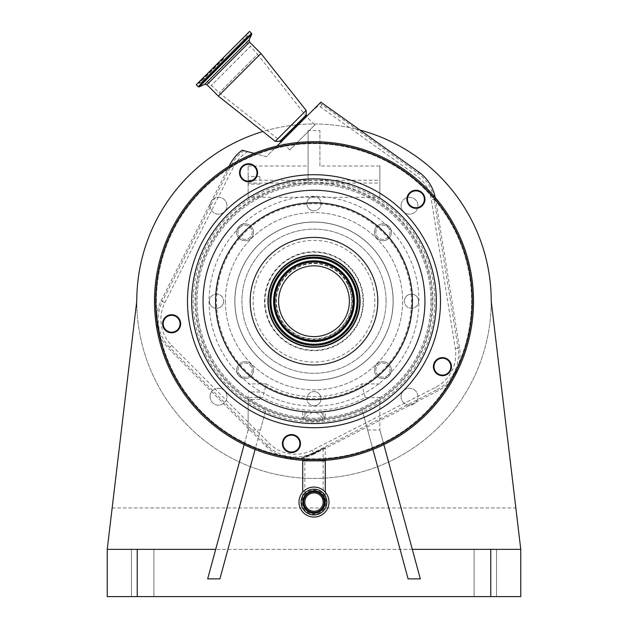 <?xml version="1.0" encoding="UTF-8"?>
<svg xmlns="http://www.w3.org/2000/svg" width="628" height="628" viewBox="0 0 628 628"><rect width="100%" height="100%" fill="white"/><g stroke="black" fill="none" stroke-linecap="round" stroke-linejoin="round"><path stroke-width="0.47" stroke-dasharray="3.14 2.35" d="M314 492.917A9.153 9.153 0 0 0 304.847 502.078A9.153 9.153 0 0 0 314 511.231A9.153 9.153 0 0 0 323.153 502.078A9.153 9.153 0 0 0 314 492.917A9.153 9.153 0 0 1 323.153 502.078A9.153 9.153 0 0 1 314 511.231M314 453.526L313.89 453.581C302.421 457.89 302.343 457.749 313.678 453.157L323.153 448.588L314 453.526L323.153 448.588L314 452.984M313.89 453.581C302.421 457.89 302.343 457.749 313.678 453.157L313.89 453.581M326.882 502.078A12.882 12.882 0 0 0 314 489.196A12.882 12.882 0 0 0 301.118 502.078A12.882 12.882 0 0 0 314 514.952A12.882 12.882 0 0 0 326.882 502.078M329.009 502.078A15.009 15.009 0 0 0 314 487.069A15.009 15.009 0 0 0 298.991 502.078A15.009 15.009 0 0 0 314 517.08A15.009 15.009 0 0 0 329.009 502.078A15.009 15.009 0 0 0 314 487.069A15.009 15.009 0 0 0 298.991 502.078M325.28 492.187L325.28 502.078A11.28 11.28 0 0 0 314 490.79A11.28 11.28 0 0 0 302.72 502.078A11.28 11.28 0 0 0 314 513.359A11.28 11.28 0 0 0 325.28 502.078A11.28 11.28 0 0 0 314 490.79A11.28 11.28 0 0 0 302.72 502.078A11.28 11.28 0 0 0 314 513.359A11.28 11.28 0 0 0 325.28 502.078A11.28 11.28 0 0 0 314 490.79A11.28 11.28 0 0 0 302.72 502.078L302.72 492.187M435.267 197.6A41.205 41.205 0 0 1 435.518 198.998L459.523 347.841A41.205 41.205 0 0 1 437.551 391.118L314.118 454.013L313.921 453.628C299.705 458.605 299.619 458.432 313.647 453.102L325.28 447.505L313.921 453.628L306.166 456.54L302.72 457.113L302.72 460.324M314 452.921L325.28 447.505L314 453.589M242.18 150.194L247.652 151.662A36.95 36.95 0 0 0 233.655 166.695L164.881 302.735A36.95 36.95 0 0 0 171.679 345.486L269.231 443.376A36.95 36.95 0 0 0 312.179 450.221L435.612 387.327A36.95 36.95 0 0 0 455.316 348.524L431.318 199.673A36.95 36.95 0 0 0 416.333 175.502L320.531 106.964A3.109 3.109 0 0 0 316.661 107.16A270.252 270.252 0 0 1 311.252 111.808L320.884 102.176M247.652 151.662L266.382 156.678L311.252 111.808M430.973 301.212A116.973 116.973 0 0 0 314 184.247A116.973 116.973 0 0 0 197.027 301.212A116.973 116.973 0 0 0 314 418.185A116.973 116.973 0 0 0 430.973 301.212A116.973 116.973 0 0 1 314 418.185A116.973 116.973 0 0 1 197.027 301.212A116.973 116.973 0 0 1 314 184.247A116.973 116.973 0 0 1 430.973 301.212M254.089 153.389L266.382 156.678L276.995 146.057M293.951 129.109L280.999 142.061L293.951 129.109M316.661 107.16L316.3 106.752M319.424 103.636A5.911 5.903 177.1 0 1 322.156 104.695L322.062 102.827M314.118 454.013A41.205 41.205 0 0 1 266.217 446.382L168.665 348.493A41.205 41.205 0 0 1 161.074 300.812L229.157 166.145M171.876 373.629A159.504 159.504 0 0 1 241.584 159.096A159.504 159.504 0 0 1 456.124 228.804A159.504 159.504 0 0 1 386.416 443.337A159.504 159.504 0 0 1 171.876 373.629M306.158 110.402L275.245 141.316M260.95 53.498L218.34 96.108M256.083 168.948A8.439 8.439 0 0 1 252.393 180.299A8.439 8.439 0 0 1 241.034 176.609A8.439 8.439 0 0 1 244.724 165.258A8.439 8.439 0 0 1 256.083 168.948M240.508 176.876A9.027 9.027 0 0 0 252.66 180.825A9.027 9.027 0 0 0 256.609 168.681A9.027 9.027 0 0 0 244.457 164.732A9.027 9.027 0 0 0 240.508 176.876M179.145 319.935A8.439 8.439 0 0 1 175.455 331.286A8.439 8.439 0 0 1 164.104 327.596A8.439 8.439 0 0 1 167.794 316.245A8.439 8.439 0 0 1 179.145 319.935M163.578 327.863A9.027 9.027 0 0 0 175.73 331.812A9.027 9.027 0 0 0 179.671 319.668A9.027 9.027 0 0 0 167.527 315.719A9.027 9.027 0 0 0 163.578 327.863M298.967 439.757A8.439 8.439 0 0 1 295.286 451.108A8.439 8.439 0 0 1 283.927 447.419A8.439 8.439 0 0 1 287.616 436.067A8.439 8.439 0 0 1 298.967 439.757M283.401 447.685A9.027 9.027 0 0 0 295.553 451.634A9.027 9.027 0 0 0 299.501 439.49A9.027 9.027 0 0 0 287.349 435.542A9.027 9.027 0 0 0 283.401 447.685M449.954 362.827A8.439 8.439 0 0 1 446.265 374.178A8.439 8.439 0 0 1 434.914 370.489A8.439 8.439 0 0 1 438.603 359.137A8.439 8.439 0 0 1 449.954 362.827M434.388 370.756A9.027 9.027 0 0 0 446.539 374.704A9.027 9.027 0 0 0 450.48 362.56A9.027 9.027 0 0 0 438.336 358.612A9.027 9.027 0 0 0 434.388 370.756M423.445 195.457A8.439 8.439 0 0 1 419.763 206.808A8.439 8.439 0 0 1 408.404 203.119A8.439 8.439 0 0 1 412.094 191.768A8.439 8.439 0 0 1 423.445 195.457M407.878 203.386A9.027 9.027 0 0 0 420.03 207.334A9.027 9.027 0 0 0 423.979 195.19A9.027 9.027 0 0 0 411.827 191.242A9.027 9.027 0 0 0 407.878 203.386M249.63 31.4L196.242 84.788M421.898 193.322A8.439 8.439 0 0 0 409.958 193.322A8.439 8.439 0 0 0 409.958 205.254A8.439 8.439 0 0 0 421.898 205.254A8.439 8.439 0 0 0 421.898 193.322A8.439 8.439 0 0 0 409.958 193.322A8.439 8.439 0 0 0 409.958 205.254A8.439 8.439 0 0 0 421.898 205.254A8.439 8.439 0 0 0 421.898 193.322M448.408 360.692A8.439 8.439 0 0 0 436.468 360.692A8.439 8.439 0 0 0 436.468 372.624A8.439 8.439 0 0 0 448.408 372.624A8.439 8.439 0 0 0 448.408 360.692A8.439 8.439 0 0 0 436.468 360.692A8.439 8.439 0 0 0 436.468 372.624A8.439 8.439 0 0 0 448.408 372.624A8.439 8.439 0 0 0 448.408 360.692M297.421 437.622A8.439 8.439 0 0 0 285.481 437.622A8.439 8.439 0 0 0 285.481 449.554A8.439 8.439 0 0 0 297.421 449.554A8.439 8.439 0 0 0 297.421 437.622A8.439 8.439 0 0 0 285.481 437.622A8.439 8.439 0 0 0 285.481 449.554A8.439 8.439 0 0 0 297.421 449.554A8.439 8.439 0 0 0 297.421 437.622M177.598 317.799A8.439 8.439 0 0 0 165.659 317.799A8.439 8.439 0 0 0 165.659 329.731A8.439 8.439 0 0 0 177.598 329.731A8.439 8.439 0 0 0 177.598 317.799A8.439 8.439 0 0 0 165.659 317.799A8.439 8.439 0 0 0 165.659 329.731A8.439 8.439 0 0 0 177.598 329.731A8.439 8.439 0 0 0 177.598 317.799M254.528 166.812A8.439 8.439 0 0 0 242.589 166.812A8.439 8.439 0 0 0 242.589 178.744A8.439 8.439 0 0 0 254.528 178.744A8.439 8.439 0 0 0 254.528 166.812A8.439 8.439 0 0 0 242.589 166.812A8.439 8.439 0 0 0 242.589 178.744A8.439 8.439 0 0 0 254.528 178.744A8.439 8.439 0 0 0 254.528 166.812M355.055 280.292A46.08 46.08 0 0 1 334.92 342.276A46.08 46.08 0 0 1 272.945 322.133A46.08 46.08 0 0 1 293.08 260.157A46.08 46.08 0 0 1 355.055 280.292M280.473 318.302A37.633 37.633 0 0 1 296.918 267.685A37.633 37.633 0 0 1 347.527 284.131A37.633 37.633 0 0 1 331.082 334.748A37.633 37.633 0 0 1 280.473 318.302A37.633 37.633 0 0 1 296.918 267.685A37.633 37.633 0 0 1 347.527 284.131A37.633 37.633 0 0 1 331.082 334.748A37.633 37.633 0 0 1 280.473 318.302A37.633 37.633 0 0 1 296.918 267.685A37.633 37.633 0 0 1 347.527 284.131A37.633 37.633 0 0 1 331.082 334.748A37.633 37.633 0 0 1 280.473 318.302M222.932 58.09L197.702 83.328L222.932 58.09M273.259 321.976A45.726 45.726 0 0 1 293.245 260.471A45.726 45.726 0 0 1 354.741 280.457A45.726 45.726 0 0 1 334.755 341.954A45.726 45.726 0 0 1 273.259 321.976M314.832 124.933L289.775 149.998L314.832 124.933L306.48 116.573L257.629 54.353L219.196 92.795L257.629 54.353L250.494 46.307L211.141 85.659L250.494 46.307L242.612 38.418M289.775 149.998L281.415 141.638L219.196 92.795L203.26 77.77M345.533 285.151A35.388 35.388 0 0 1 330.069 332.746A35.388 35.388 0 0 1 282.467 317.281A35.388 35.388 0 0 1 297.931 269.687A35.388 35.388 0 0 1 345.533 285.151M348.744 283.511A38.991 38.991 0 0 1 331.702 335.956A38.991 38.991 0 0 1 279.256 318.914A38.991 38.991 0 0 1 296.298 266.476A38.991 38.991 0 0 1 348.744 283.511A38.991 38.991 0 0 1 331.702 335.956A38.991 38.991 0 0 1 279.256 318.914A38.991 38.991 0 0 1 296.298 266.476A38.991 38.991 0 0 1 348.744 283.511A38.991 38.991 0 0 1 331.702 335.956A38.991 38.991 0 0 1 279.256 318.914A38.991 38.991 0 0 1 296.298 266.476A38.991 38.991 0 0 1 348.744 283.511M400.852 256.962A97.473 97.473 0 0 1 358.25 388.065A97.473 97.473 0 0 1 227.148 345.471A97.473 97.473 0 0 1 269.75 214.36A97.473 97.473 0 0 1 400.852 256.962M401.904 256.428A98.659 98.659 0 0 1 358.792 389.125A98.659 98.659 0 0 1 226.096 346.004A98.659 98.659 0 0 1 269.208 213.308A98.659 98.659 0 0 1 401.904 256.428M206.337 356.068A120.827 120.827 0 0 1 399.439 215.773A120.827 120.827 0 0 1 385.019 398.968A120.827 120.827 0 0 1 206.337 356.068M302.72 412.046L302.963 419.732C304.525 420.548 308.207 421.027 314 421.184C319.793 421.027 323.475 420.54 325.037 419.732L325.28 412.046L307.131 412.046C303.928 416.223 302.539 418.782 302.963 419.732A119.03 119.03 0 0 1 229.832 217.053A119.03 119.03 0 0 1 425.965 341.616A119.03 119.03 0 0 1 325.037 419.732C325.469 418.798 324.079 416.238 320.869 412.046L312.595 412.046C306.943 415.642 304.462 418.264 305.153 419.912C306.558 420.517 309.502 420.862 314 420.956C318.498 420.862 321.442 420.517 322.847 419.912L323.153 412.046M304.847 412.046L305.153 419.912A119.03 119.03 0 0 0 322.847 419.912C323.546 418.272 321.065 415.65 315.405 412.046M312.595 412.046L307.131 412.046M320.869 412.046L325.28 412.046M408.098 578.875L361.971 409.197A118.15 118.15 0 0 0 379.869 399.306L379.869 429.999L379.869 399.306A118.15 118.15 0 0 0 314 183.062A118.15 118.15 0 0 0 195.85 301.212A118.15 118.15 0 0 0 314 419.371A118.15 118.15 0 0 0 370.222 197.294A118.15 118.15 0 0 0 195.85 301.212A118.15 118.15 0 0 0 248.131 399.306L248.131 429.999L260.377 429.999L255.086 449.444M391.37 370.143A8.439 8.439 0 0 0 382.923 361.704A8.439 8.439 0 0 0 374.484 370.143A8.439 8.439 0 0 0 382.923 378.582A8.439 8.439 0 0 0 391.37 370.143A8.439 8.439 0 0 0 382.923 361.704A8.439 8.439 0 0 0 374.484 370.143A8.439 8.439 0 0 0 382.923 378.582A8.439 8.439 0 0 0 391.37 370.143M393.159 301.212A79.159 79.159 0 0 0 314 222.053A79.159 79.159 0 0 0 234.841 301.212A79.159 79.159 0 0 0 314 380.38A79.159 79.159 0 0 0 393.159 301.212A79.159 79.159 0 0 0 314 222.053A79.159 79.159 0 0 0 234.841 301.212A79.159 79.159 0 0 0 314 380.38A79.159 79.159 0 0 0 393.159 301.212M253.516 370.143A8.439 8.439 0 0 0 245.077 361.704A8.439 8.439 0 0 0 236.63 370.143A8.439 8.439 0 0 0 245.077 378.582A8.439 8.439 0 0 0 253.516 370.143A8.439 8.439 0 0 0 245.077 361.704A8.439 8.439 0 0 0 236.63 370.143A8.439 8.439 0 0 0 245.077 378.582A8.439 8.439 0 0 0 253.516 370.143M379.869 397.555L365.237 397.555A109.123 109.123 0 0 1 262.763 397.555L248.131 397.555L248.131 399.306A118.15 118.15 0 0 0 266.029 409.197L260.377 429.999M248.131 197.294L248.131 166.004L248.131 197.294L379.869 197.294L379.869 166.004L379.869 197.294M391.37 232.289A8.439 8.439 0 0 0 382.923 223.851A8.439 8.439 0 0 0 374.484 232.289A8.439 8.439 0 0 0 382.923 240.728A8.439 8.439 0 0 0 391.37 232.289A8.439 8.439 0 0 0 382.923 223.851A8.439 8.439 0 0 0 374.484 232.289A8.439 8.439 0 0 0 382.923 240.728A8.439 8.439 0 0 0 391.37 232.289M253.516 232.289A8.439 8.439 0 0 0 245.077 223.851A8.439 8.439 0 0 0 236.63 232.289A8.439 8.439 0 0 0 245.077 240.728A8.439 8.439 0 0 0 253.516 232.289A8.439 8.439 0 0 0 245.077 223.851A8.439 8.439 0 0 0 236.63 232.289A8.439 8.439 0 0 0 245.077 240.728A8.439 8.439 0 0 0 253.516 232.289M393.104 301.212A79.104 79.104 0 0 0 314 222.116A79.104 79.104 0 0 0 234.896 301.212A79.104 79.104 0 0 0 314 380.317A79.104 79.104 0 0 0 393.104 301.212A79.104 79.104 0 0 0 314 222.116A79.104 79.104 0 0 0 234.896 301.212A79.104 79.104 0 0 0 314 380.317A79.104 79.104 0 0 0 393.104 301.212M386.071 301.212A72.071 72.071 0 0 0 314 229.141A72.071 72.071 0 0 0 241.929 301.212A72.071 72.071 0 0 0 314 373.291A72.071 72.071 0 0 0 386.071 301.212A72.071 72.071 0 0 1 314 373.291A72.071 72.071 0 0 1 241.929 301.212A72.071 72.071 0 0 1 314 229.141A72.071 72.071 0 0 1 386.071 301.212M348.673 266.547A49.031 49.031 0 0 1 348.673 335.886A49.031 49.031 0 0 1 279.327 335.886A49.031 49.031 0 0 1 279.327 266.547A49.031 49.031 0 0 1 348.673 266.547A49.031 49.031 0 0 1 348.673 335.886A49.031 49.031 0 0 1 279.327 335.886A49.031 49.031 0 0 1 279.327 266.547A49.031 49.031 0 0 1 348.673 266.547M282.671 332.55A44.305 44.305 0 0 1 282.671 269.883A44.305 44.305 0 0 1 345.329 269.883A44.305 44.305 0 0 1 345.329 332.55A44.305 44.305 0 0 1 282.671 332.55A44.305 44.305 0 0 1 282.671 269.883A44.305 44.305 0 0 1 345.329 269.883A44.305 44.305 0 0 1 345.329 332.55A44.305 44.305 0 0 1 282.671 332.55M387.939 227.273A7.089 7.089 0 0 1 387.939 237.306A7.089 7.089 0 0 1 377.915 237.306A7.089 7.089 0 0 1 377.915 227.273A7.089 7.089 0 0 1 387.939 227.273A7.089 7.089 0 0 1 387.939 237.306A7.089 7.089 0 0 1 377.915 237.306A7.089 7.089 0 0 1 377.915 227.273A7.089 7.089 0 0 1 387.939 227.273M240.061 227.273A7.089 7.089 0 0 1 250.085 227.273A7.089 7.089 0 0 1 250.085 237.306A7.089 7.089 0 0 1 240.061 237.306A7.089 7.089 0 0 1 240.061 227.273A7.089 7.089 0 0 1 250.085 227.273A7.089 7.089 0 0 1 250.085 237.306A7.089 7.089 0 0 1 240.061 237.306A7.089 7.089 0 0 1 240.061 227.273M387.939 375.151A7.089 7.089 0 0 1 377.915 375.151A7.089 7.089 0 0 1 377.915 365.127A7.089 7.089 0 0 1 387.939 365.127A7.089 7.089 0 0 1 387.939 375.151A7.089 7.089 0 0 1 377.915 375.151A7.089 7.089 0 0 1 377.915 365.127A7.089 7.089 0 0 1 387.939 365.127A7.089 7.089 0 0 1 387.939 375.151M240.061 375.151A7.089 7.089 0 0 1 240.061 365.127A7.089 7.089 0 0 1 250.085 365.127A7.089 7.089 0 0 1 250.085 375.151A7.089 7.089 0 0 1 240.061 375.151A7.089 7.089 0 0 1 240.061 365.127A7.089 7.089 0 0 1 250.085 365.127A7.089 7.089 0 0 1 250.085 375.151A7.089 7.089 0 0 1 240.061 375.151M248.131 395.75L248.131 399.502L248.131 395.75M248.131 397.555L248.131 429.999L207.664 578.875M259.945 395.75L259.945 399.502L259.945 395.75M372.914 449.444L361.971 409.197A118.15 118.15 0 0 1 266.029 409.197L219.902 578.875M248.131 180.236L379.869 180.236M379.869 383.92L361.72 383.92A95.487 95.487 0 0 1 266.28 383.92L262.763 397.555M365.237 397.555L361.72 383.92M266.28 383.92L248.131 383.92M248.131 183.062L379.869 183.062M367.623 429.999L379.869 429.999L420.336 578.875M412.306 549.335L215.694 549.335M360.205 130.114A177.229 177.229 0 0 0 262.904 131.511M225.381 301.212A88.619 88.619 0 0 0 314 389.831A88.619 88.619 0 0 0 402.619 301.212A88.619 88.619 0 0 0 314 212.602A88.619 88.619 0 0 0 225.381 301.212A88.619 88.619 0 0 1 314 212.602A88.619 88.619 0 0 1 402.619 301.212A88.619 88.619 0 0 1 314 389.831A88.619 88.619 0 0 1 225.381 301.212M401.056 396.708A8.439 8.439 0 0 0 409.495 405.154A8.439 8.439 0 0 0 417.934 396.708A8.439 8.439 0 0 0 409.495 388.269A8.439 8.439 0 0 0 401.056 396.708A8.439 8.439 0 0 1 409.495 388.269A8.439 8.439 0 0 1 417.934 396.708A8.439 8.439 0 0 1 409.495 405.154A8.439 8.439 0 0 1 401.056 396.708M401.056 205.725A8.439 8.439 0 0 0 409.495 214.164A8.439 8.439 0 0 0 417.934 205.725A8.439 8.439 0 0 0 409.495 197.278A8.439 8.439 0 0 0 401.056 205.725A8.439 8.439 0 0 1 409.495 197.278A8.439 8.439 0 0 1 417.934 205.725A8.439 8.439 0 0 1 409.495 214.164A8.439 8.439 0 0 1 401.056 205.725M210.066 205.725A8.439 8.439 0 0 0 218.505 214.164A8.439 8.439 0 0 0 226.944 205.725A8.439 8.439 0 0 0 218.505 197.278A8.439 8.439 0 0 0 210.066 205.725A8.439 8.439 0 0 1 218.505 197.278A8.439 8.439 0 0 1 226.944 205.725A8.439 8.439 0 0 1 218.505 214.164A8.439 8.439 0 0 1 210.066 205.725M210.066 396.708A8.439 8.439 0 0 0 218.505 405.154A8.439 8.439 0 0 0 226.944 396.708A8.439 8.439 0 0 0 218.505 388.269A8.439 8.439 0 0 0 210.066 396.708A8.439 8.439 0 0 1 218.505 388.269A8.439 8.439 0 0 1 226.944 396.708A8.439 8.439 0 0 1 218.505 405.154A8.439 8.439 0 0 1 210.066 396.708M308.089 130.561L308.089 183.062L308.089 130.561L319.911 130.561L319.911 166.004L379.869 166.004M248.131 166.004L308.089 166.004M491.229 301.212A177.229 177.229 0 0 0 314 123.983A177.229 177.229 0 0 0 136.771 301.212A177.229 177.229 0 0 0 314 478.45A177.229 177.229 0 0 0 491.229 301.212A177.229 177.229 0 0 1 314 478.45A177.229 177.229 0 0 1 136.771 301.212L107.231 549.335L107.231 596.6L520.769 596.6L520.769 549.335L491.229 301.212M248.131 429.999L244.159 444.616M248.131 180.362L248.131 176.609L248.131 180.362M259.945 180.362L259.945 176.609L259.945 180.362M383.841 444.616L379.869 429.999M319.911 166.004L319.911 130.561M153.899 549.335L131.456 549.335L153.899 549.335L153.899 596.6L131.456 596.6L153.899 596.6L131.456 596.6L153.899 596.6L153.899 549.335L153.899 596.6L153.899 549.335L131.456 549.335L131.456 596.6L131.456 549.335L131.456 596.6L131.456 549.335L153.899 549.335M474.101 596.6L496.544 596.6L474.101 596.6L496.544 596.6L474.101 596.6L474.101 549.335L496.544 549.335L474.101 549.335L474.101 596.6L474.101 549.335L496.544 549.335L496.544 596.6L496.544 549.335L474.101 549.335L474.101 596.6M496.544 549.335L496.544 596.6L496.544 549.335M112.153 507.981L515.847 507.981M107.231 549.335L520.769 549.335M156.411 301.212A157.589 157.589 0 0 1 314 143.631A157.589 157.589 0 0 1 471.589 301.212A157.589 157.589 0 0 1 314 458.801A157.589 157.589 0 0 1 156.411 301.212A157.589 157.589 0 0 1 314 143.631A157.589 157.589 0 0 1 471.589 301.212A157.589 157.589 0 0 1 314 458.801A157.589 157.589 0 0 1 156.411 301.212M314 405.782A7.089 7.089 0 0 0 321.089 398.694A7.089 7.089 0 0 0 314 391.605A7.089 7.089 0 0 1 321.089 398.694A7.089 7.089 0 0 1 314 405.782A7.089 7.089 0 0 1 306.911 398.694A7.089 7.089 0 0 1 314 391.605A7.089 7.089 0 0 0 306.911 398.694A7.089 7.089 0 0 0 314 405.782M209.43 301.212A7.089 7.089 0 0 0 216.527 308.309A7.089 7.089 0 0 0 223.615 301.212A7.089 7.089 0 0 1 216.527 308.309A7.089 7.089 0 0 1 209.43 301.212A7.089 7.089 0 0 1 216.527 294.124A7.089 7.089 0 0 1 223.615 301.212A7.089 7.089 0 0 0 216.527 294.124A7.089 7.089 0 0 0 209.43 301.212M418.57 301.212A7.089 7.089 0 0 0 411.473 294.124A7.089 7.089 0 0 0 404.385 301.212A7.089 7.089 0 0 1 411.473 294.124A7.089 7.089 0 0 1 418.57 301.212A7.089 7.089 0 0 1 411.473 308.309A7.089 7.089 0 0 1 404.385 301.212A7.089 7.089 0 0 0 411.473 308.309A7.089 7.089 0 0 0 418.57 301.212M314 196.65A7.089 7.089 0 0 0 306.911 203.739A7.089 7.089 0 0 0 314 210.827A7.089 7.089 0 0 1 306.911 203.739A7.089 7.089 0 0 1 314 196.65A7.089 7.089 0 0 1 321.089 203.739A7.089 7.089 0 0 1 314 210.827A7.089 7.089 0 0 0 321.089 203.739A7.089 7.089 0 0 0 314 196.65M302.72 460.842L325.28 460.842M328.931 502.078A14.931 14.931 0 0 0 314 487.147A14.931 14.931 0 0 0 299.069 502.078A14.931 14.931 0 0 0 314 517.001A14.931 14.931 0 0 0 328.931 502.078M326.058 502.078A12.058 12.058 0 0 0 314 490.013A12.058 12.058 0 0 0 301.942 502.078A12.058 12.058 0 0 0 314 514.136A12.058 12.058 0 0 0 326.058 502.078M171.679 345.486L169.701 347.457L267.253 445.354A39.745 39.745 0 0 0 313.451 452.71L313.647 453.102M312.179 450.221L313.451 452.71L436.884 389.815L437.551 391.118M455.316 348.524L458.079 348.077A39.745 39.745 0 0 1 436.884 389.815L435.612 387.327M459.523 347.841L458.079 348.077L434.074 199.225A39.745 39.745 0 0 0 417.958 173.234L416.333 175.502M435.518 198.998L431.318 199.673M306.26 115.356L280.198 141.418M320.531 106.964L322.156 104.695L417.958 173.234L418.813 172.041M266.217 446.382L269.231 443.376M164.881 302.735L162.385 301.471A39.745 39.745 0 0 0 169.701 347.457L168.665 348.493M233.655 166.695L231.159 165.439L162.385 301.471L161.074 300.812M244.009 150.689A39.745 39.745 0 0 0 231.159 165.439L229.848 164.779M435.667 199.9A158.327 158.327 0 0 1 458.22 366.54M255.996 153.899A158.327 158.327 0 0 1 275.386 147.674M156.647 318.773A158.327 158.327 0 0 1 228.113 168.21M282.074 456.289A158.327 158.327 0 0 1 158.813 332.597M306.158 115.065L279.9 141.316M451.893 379.022A158.327 158.327 0 0 1 295.89 458.503M249.52 42.068L206.91 84.678M249.143 39.933L204.775 84.301M251.726 34.383L199.217 86.892M251.538 33.315L198.15 86.703M223.348 58.506L198.731 83.116L223.348 58.506M223.654 58.812L199.162 83.296L223.654 58.812M348.642 283.566A38.873 38.873 0 0 1 331.647 335.854A38.873 38.873 0 0 1 279.358 318.867A38.873 38.873 0 0 1 296.353 266.578A38.873 38.873 0 0 1 348.642 283.566M314 460.842L323.153 460.842L314 460.842M347.983 283.903A38.143 38.143 0 0 1 331.317 335.195A38.143 38.143 0 0 1 280.017 318.529A38.143 38.143 0 0 1 296.683 267.23A38.143 38.143 0 0 1 347.983 283.903M269.899 323.687A49.502 49.502 0 0 1 291.525 257.111A49.502 49.502 0 0 1 358.101 278.746A49.502 49.502 0 0 1 336.475 345.322A49.502 49.502 0 0 1 269.899 323.687M239.802 375.411A104.931 104.931 0 0 0 388.198 375.411A104.931 104.931 0 0 0 388.198 227.022A104.931 104.931 0 0 0 239.802 227.022A104.931 104.931 0 0 0 239.802 375.411M270.974 344.246A60.845 60.845 0 0 1 270.974 258.186A60.845 60.845 0 0 1 357.026 258.186A60.845 60.845 0 0 1 357.026 344.246A60.845 60.845 0 0 1 270.974 344.246M137.242 549.335L137.242 596.6M490.758 549.335L490.758 596.6M304.847 456.666L304.847 502.078M325.28 460.324L325.28 447.505M197.702 83.328L200.709 82.99L247.832 35.867L248.162 32.86M244.826 36.204L247.832 35.867L200.709 82.99L201.046 79.984M323.153 448.588L323.153 502.078M259.945 399.502L248.131 399.502M259.945 391.998L248.131 391.998M259.945 184.106L248.131 184.106M259.945 176.609L248.131 176.609"/><path stroke-width="0.94" d="M304.847 502.078A9.153 9.153 0 0 0 314 511.231A9.153 9.153 0 0 0 323.153 502.078A9.153 9.153 0 0 0 314 492.917A9.153 9.153 0 0 0 304.847 502.078M303.716 502.078A10.284 10.284 0 0 0 314 512.362A10.284 10.284 0 0 0 324.284 502.078A10.284 10.284 0 0 0 314 491.795A10.284 10.284 0 0 0 303.716 502.078M301.118 502.078A12.882 12.882 0 0 0 314 514.952A12.882 12.882 0 0 0 326.882 502.078A12.882 12.882 0 0 0 314 489.196A12.882 12.882 0 0 0 301.118 502.078M329.009 502.078A15.009 15.009 0 0 0 314 487.069A15.009 15.009 0 0 0 298.991 502.078A15.009 15.009 0 0 0 314 517.08A15.009 15.009 0 0 0 329.009 502.078M229.157 166.145L229.848 164.779A41.205 41.205 0 0 1 242.18 150.194L254.089 153.389M276.995 146.057L320.884 102.176L418.813 172.041A41.205 41.205 0 0 1 435.267 197.6M255.996 153.899A158.327 158.327 0 0 0 228.113 168.21M435.667 199.9A158.327 158.327 0 0 0 275.386 147.674M156.647 318.773A158.327 158.327 0 0 0 158.813 332.597M171.876 373.629A159.504 159.504 0 0 1 241.584 159.096A159.504 159.504 0 0 1 456.124 228.804A159.504 159.504 0 0 1 386.416 443.337A159.504 159.504 0 0 1 171.876 373.629A159.504 159.504 0 0 1 241.584 159.096A159.504 159.504 0 0 1 456.124 228.804A159.504 159.504 0 0 1 386.416 443.337A159.504 159.504 0 0 1 171.876 373.629M282.074 456.289A158.327 158.327 0 0 0 295.89 458.503M451.893 379.022A158.327 158.327 0 0 0 458.22 366.54M280.999 142.061L279.9 141.316L275.245 141.316L306.158 110.402L260.95 53.498L249.52 42.068L249.143 39.933L251.726 34.383L251.538 33.315L249.63 31.4L196.242 84.788L198.15 86.703L251.538 33.315M275.245 141.316L218.34 96.108L260.95 53.498M423.979 195.19A9.027 9.027 0 0 1 420.03 207.334A9.027 9.027 0 0 1 407.878 203.386A9.027 9.027 0 0 1 411.827 191.242A9.027 9.027 0 0 1 423.979 195.19M450.48 362.56A9.027 9.027 0 0 1 446.539 374.704A9.027 9.027 0 0 1 434.388 370.756A9.027 9.027 0 0 1 438.336 358.612A9.027 9.027 0 0 1 450.48 362.56M299.501 439.49A9.027 9.027 0 0 1 295.553 451.634A9.027 9.027 0 0 1 283.401 447.685A9.027 9.027 0 0 1 287.349 435.542A9.027 9.027 0 0 1 299.501 439.49M179.671 319.668A9.027 9.027 0 0 1 175.73 331.812A9.027 9.027 0 0 1 163.578 327.863A9.027 9.027 0 0 1 167.527 315.719A9.027 9.027 0 0 1 179.671 319.668M256.609 168.681A9.027 9.027 0 0 1 252.66 180.825A9.027 9.027 0 0 1 240.508 176.876A9.027 9.027 0 0 1 244.457 164.732A9.027 9.027 0 0 1 256.609 168.681M241.034 176.609A8.439 8.439 0 0 0 252.393 180.299A8.439 8.439 0 0 0 256.083 168.948A8.439 8.439 0 0 0 244.724 165.258A8.439 8.439 0 0 0 241.034 176.609M164.104 327.596A8.439 8.439 0 0 0 175.455 331.286A8.439 8.439 0 0 0 179.145 319.935A8.439 8.439 0 0 0 167.794 316.245A8.439 8.439 0 0 0 164.104 327.596M283.927 447.419A8.439 8.439 0 0 0 295.286 451.108A8.439 8.439 0 0 0 298.967 439.757A8.439 8.439 0 0 0 287.616 436.067A8.439 8.439 0 0 0 283.927 447.419M434.914 370.489A8.439 8.439 0 0 0 446.265 374.178A8.439 8.439 0 0 0 449.954 362.827A8.439 8.439 0 0 0 438.603 359.137A8.439 8.439 0 0 0 434.914 370.489M408.404 203.119A8.439 8.439 0 0 0 419.763 206.808A8.439 8.439 0 0 0 423.445 195.457A8.439 8.439 0 0 0 412.094 191.768A8.439 8.439 0 0 0 408.404 203.119M272.945 322.133A46.08 46.08 0 0 1 293.08 260.157A46.08 46.08 0 0 1 355.055 280.292A46.08 46.08 0 0 1 334.92 342.276A46.08 46.08 0 0 1 272.945 322.133M273.259 321.976A45.726 45.726 0 0 1 293.245 260.471A45.726 45.726 0 0 1 354.741 280.457A45.726 45.726 0 0 1 334.755 341.954A45.726 45.726 0 0 1 273.259 321.976M282.467 317.281A35.388 35.388 0 0 1 297.931 269.687A35.388 35.388 0 0 1 345.533 285.151A35.388 35.388 0 0 1 330.069 332.746A35.388 35.388 0 0 1 282.467 317.281M255.086 449.444L219.902 578.875L207.664 578.875L244.159 444.616M262.904 131.511A177.229 177.229 0 0 0 136.771 301.212L107.231 549.335L215.694 549.335M107.231 549.335L107.231 596.6L520.769 596.6L520.769 549.335L491.229 301.212A177.229 177.229 0 0 0 360.205 130.114M412.306 549.335L520.769 549.335M372.914 449.444L408.098 578.875L420.336 578.875L383.841 444.616M325.163 502.078A11.163 11.163 0 0 0 314 490.915A11.163 11.163 0 0 0 302.837 502.078A11.163 11.163 0 0 0 314 513.233A11.163 11.163 0 0 0 325.163 502.078M325.28 492.187L325.28 460.842L302.72 460.842L302.72 460.324M280.198 141.418L306.26 115.356L306.158 110.402M172.928 373.095A158.327 158.327 0 0 1 242.125 160.148A158.327 158.327 0 0 1 455.072 229.338A158.327 158.327 0 0 1 385.875 442.285A158.327 158.327 0 0 1 172.928 373.095M279.9 141.316L306.158 115.065M218.34 96.108L206.91 84.678L249.52 42.068M201.282 358.651A126.511 126.511 0 0 1 256.569 188.494A126.511 126.511 0 0 1 426.718 243.782A126.511 126.511 0 0 1 371.431 413.938A126.511 126.511 0 0 1 201.282 358.651M205.003 356.751A122.334 122.334 0 0 1 258.461 192.215A122.334 122.334 0 0 1 422.997 245.681A122.334 122.334 0 0 1 369.539 410.217A122.334 122.334 0 0 1 205.003 356.751M206.91 84.678L204.775 84.301L249.143 39.933M412.847 250.855A110.936 110.936 0 0 1 364.366 400.06A110.936 110.936 0 0 1 215.153 351.578A110.936 110.936 0 0 1 263.634 202.365A110.936 110.936 0 0 1 412.847 250.855M401.685 256.538A98.408 98.408 0 0 1 358.674 388.897A98.408 98.408 0 0 1 226.316 345.895A98.408 98.408 0 0 1 269.326 213.536A98.408 98.408 0 0 1 401.685 256.538M204.775 84.301L199.217 86.892L251.726 34.383M257.15 330.179A63.805 63.805 0 0 1 285.034 244.371A63.805 63.805 0 0 1 370.85 272.254A63.805 63.805 0 0 1 342.966 358.062A63.805 63.805 0 0 1 257.15 330.179M274.734 321.222A44.07 44.07 0 0 1 293.99 261.947A44.07 44.07 0 0 1 353.266 281.211A44.07 44.07 0 0 1 334.01 340.486A44.07 44.07 0 0 1 274.734 321.222M275.511 320.829A43.199 43.199 0 0 1 294.391 262.724A43.199 43.199 0 0 1 352.489 281.603A43.199 43.199 0 0 1 333.609 339.701A43.199 43.199 0 0 1 275.511 320.829M352.332 281.689A43.018 43.018 0 0 1 333.531 339.544A43.018 43.018 0 0 1 275.668 320.743A43.018 43.018 0 0 1 294.469 262.889A43.018 43.018 0 0 1 352.332 281.689M349.992 282.875A40.396 40.396 0 0 1 332.338 337.212A40.396 40.396 0 0 1 278.008 319.558A40.396 40.396 0 0 1 295.662 265.22A40.396 40.396 0 0 1 349.992 282.875M278.165 319.471A40.223 40.223 0 0 1 295.741 265.377A40.223 40.223 0 0 1 349.835 282.953A40.223 40.223 0 0 1 332.259 337.055A40.223 40.223 0 0 1 278.165 319.471M278.942 319.079A39.344 39.344 0 0 1 296.133 266.154A39.344 39.344 0 0 1 349.058 283.354A39.344 39.344 0 0 1 331.867 336.27A39.344 39.344 0 0 1 278.942 319.079M137.242 549.335L137.242 596.6M490.758 549.335L490.758 596.6M325.28 460.842L325.28 460.324M306.896 116.156L306.26 115.356M302.72 460.842L302.72 492.187M199.217 86.892L198.15 86.703"/></g></svg>
